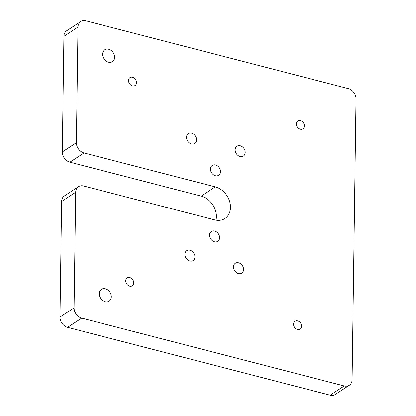 <?xml version="1.0" encoding="UTF-8"?>
<svg xmlns="http://www.w3.org/2000/svg" width="416" height="416" viewBox="0 0 416 416"><rect width="100%" height="100%" fill="white"/><g stroke="black" fill="none" stroke-linecap="round" stroke-linejoin="round"><path stroke-width="0.62" d="M214.807 219.898L83.522 185.978A9.038 7.082 56.7 0 0 78.452 186.68A9.038 7.082 56.7 0 0 75.686 192.244L74.074 307.866A9.038 7.082 56.7 0 0 81.682 318.12L344.25 385.96A9.038 7.082 56.7 0 0 349.32 385.258A9.038 7.082 56.7 0 0 352.087 379.694L356.008 98.894A9.038 7.082 56.7 0 0 348.4 88.639L85.831 20.8A9.038 7.082 56.7 0 0 80.756 21.502A9.038 7.082 56.7 0 0 77.995 27.066L76.378 142.688A9.038 7.082 56.7 0 0 83.985 152.942L215.27 186.862A18.075 14.165 -123.3 0 1 229.596 201.365A18.075 14.165 -123.3 0 1 224.957 218.494A18.075 14.165 -123.3 0 1 214.807 219.898M215.576 164.965A5.881 4.612 -123.3 0 1 220.241 169.686A5.881 4.612 -123.3 0 1 218.728 175.261A5.881 4.612 -123.3 0 1 211.645 172.874A5.881 4.612 -123.3 0 1 212.274 165.428A5.881 4.612 -123.3 0 1 215.576 164.965M214.656 231.041A5.881 4.612 -123.3 0 1 219.315 235.758A5.881 4.612 -123.3 0 1 217.807 241.332A5.881 4.612 -123.3 0 1 210.725 238.945A5.881 4.612 -123.3 0 1 211.349 231.499A5.881 4.612 -123.3 0 1 214.656 231.041M240.105 156.515A5.881 4.612 -123.3 0 1 235.44 151.793A5.881 4.612 -123.3 0 1 236.954 146.219A5.881 4.612 -123.3 0 1 244.036 148.606A5.881 4.612 -123.3 0 1 243.407 156.057A5.881 4.612 -123.3 0 1 240.105 156.515M191.459 143.946A5.881 4.612 -123.3 0 1 186.794 139.225A5.881 4.612 -123.3 0 1 188.308 133.65A5.881 4.612 -123.3 0 1 195.39 136.037A5.881 4.612 -123.3 0 1 194.761 143.489A5.881 4.612 -123.3 0 1 191.459 143.946M189.826 260.998A5.881 4.612 -123.3 0 1 185.162 256.282A5.881 4.612 -123.3 0 1 186.67 250.702A5.881 4.612 -123.3 0 1 193.752 253.094A5.881 4.612 -123.3 0 1 193.128 260.541A5.881 4.612 -123.3 0 1 189.826 260.998M238.472 273.567A5.881 4.612 -123.3 0 1 233.808 268.85A5.881 4.612 -123.3 0 1 235.316 263.271A5.881 4.612 -123.3 0 1 242.403 265.663A5.881 4.612 -123.3 0 1 241.774 273.109A5.881 4.612 -123.3 0 1 238.472 273.567M300.295 129.215A4.706 3.687 -123.3 0 1 296.561 125.44A4.706 3.687 -123.3 0 1 297.773 120.978A4.706 3.687 -123.3 0 1 303.436 122.886A4.706 3.687 -123.3 0 1 302.936 128.846A4.706 3.687 -123.3 0 1 300.295 129.215M132.465 85.852A4.706 3.687 -123.3 0 1 128.731 82.077A4.706 3.687 -123.3 0 1 129.943 77.615A4.706 3.687 -123.3 0 1 135.606 79.529A4.706 3.687 -123.3 0 1 135.106 85.488A4.706 3.687 -123.3 0 1 132.465 85.852M297.497 329.508A4.706 3.687 -123.3 0 1 293.764 325.733A4.706 3.687 -123.3 0 1 294.975 321.272A4.706 3.687 -123.3 0 1 300.638 323.185A4.706 3.687 -123.3 0 1 300.139 329.144A4.706 3.687 -123.3 0 1 297.497 329.508M129.667 286.151A4.706 3.687 -123.3 0 1 125.934 282.37A4.706 3.687 -123.3 0 1 127.145 277.914A4.706 3.687 -123.3 0 1 132.808 279.822A4.706 3.687 -123.3 0 1 132.309 285.782A4.706 3.687 -123.3 0 1 129.667 286.151M108.503 62.197A7.082 5.548 -123.3 0 1 102.892 56.514A7.082 5.548 -123.3 0 1 104.707 49.806A7.082 5.548 -123.3 0 1 113.235 52.681A7.082 5.548 -123.3 0 1 112.481 61.646A7.082 5.548 -123.3 0 1 108.503 62.197M105.16 301.704A7.082 5.548 -123.3 0 1 99.549 296.026A7.082 5.548 -123.3 0 1 101.364 289.312A7.082 5.548 -123.3 0 1 109.892 292.188A7.082 5.548 -123.3 0 1 109.138 301.153A7.082 5.548 -123.3 0 1 105.16 301.704M78.452 186.68L64.371 195.92A9.038 7.082 56.7 0 0 61.604 201.484L59.992 317.106A9.038 7.082 56.7 0 0 67.6 327.361L330.169 395.2A9.038 7.082 56.7 0 0 335.244 394.498L349.32 385.258M215.977 220.152A18.075 14.165 56.7 0 0 201.193 196.102L215.27 186.862M80.756 21.502L66.68 30.742A9.038 7.082 56.7 0 0 63.913 36.306L62.301 151.928A9.038 7.082 56.7 0 0 69.904 162.183L201.193 196.102M61.604 201.484L75.686 192.244M83.985 152.942L69.904 162.183M76.378 142.688L62.301 151.928M77.995 27.066L63.913 36.306M344.25 385.96L330.169 395.2M81.682 318.12L67.6 327.361M74.074 307.866L59.992 317.106"/></g></svg>
